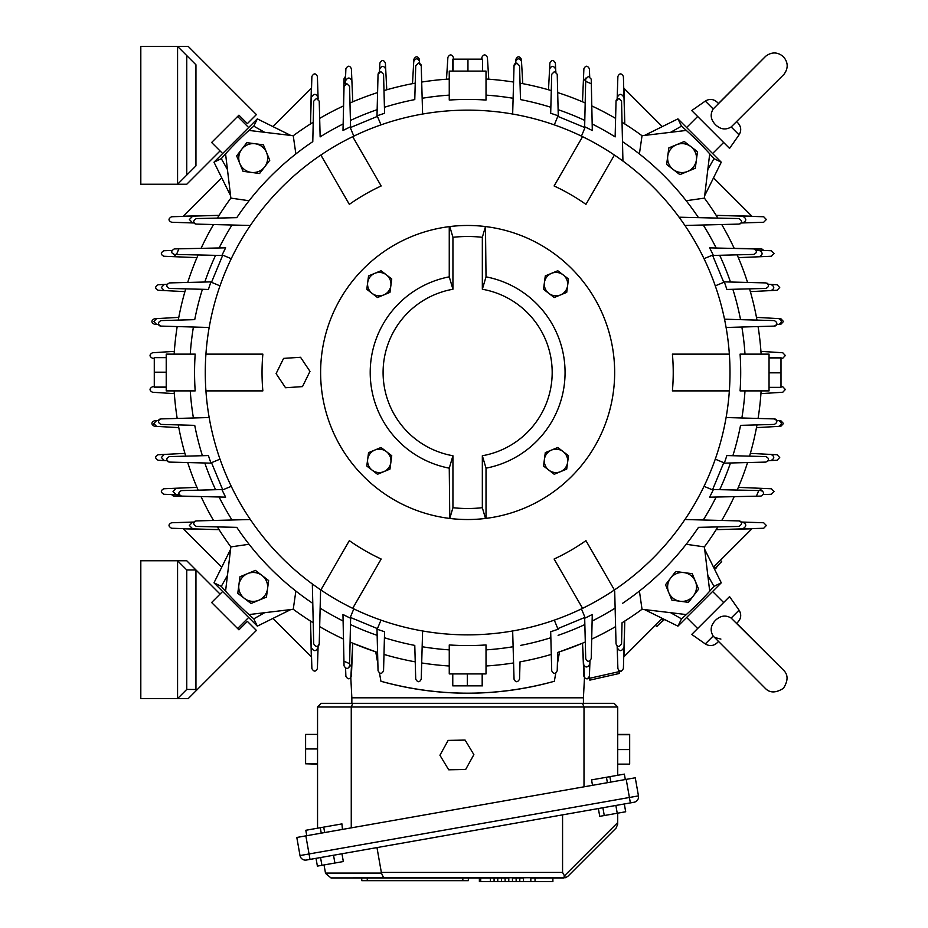 <?xml version="1.0" encoding="UTF-8"?>
<svg xmlns="http://www.w3.org/2000/svg" width="928" height="928" viewBox="0 0 928 928"><rect width="100%" height="100%" fill="white"/><g stroke="black" fill="none" stroke-linecap="round" stroke-linejoin="round"><path stroke-width="1.39" d="M715.627 568.702L717.286 566.266L714.467 569.073L717.147 566.138M664.204 619.336L661.27 622.015M619.046 671.652L619.452 673.45L589.837 680.131L589.431 678.333M780.993 386.64L782.768 386.756L785.355 389.505L782.768 392.254L760.937 393.634M760.937 351.364L782.768 352.756L785.355 355.505L782.768 358.254L780.993 358.37M756.482 427.634L780.877 426.254L783.476 423.504L780.889 420.755L776.817 420.512A2.761 2.761 0 0 0 776.713 420.291M768.129 460.891A2.761 2.761 0 0 0 768.256 460.671L777.084 460.253L779.717 457.504L777.096 454.755L750.358 453.374M763.477 494.554L771.377 494.264L774.022 491.504L771.388 488.754L738.328 487.374M713.528 567.159L751.877 528.821L716.184 529.644L763.686 528.264L766.354 525.503L763.686 522.754L741.17 522.023A2.761 2.761 0 0 0 738.966 520.91L721.752 520.469A294.06 294.06 0 0 0 734.199 496.666L716.149 497.037A277.971 277.971 0 0 1 703.25 520.005M738.328 257.636L771.388 256.256L774.022 253.506L771.377 250.746L756.076 250.177M750.358 291.636L777.096 290.255L779.717 287.506L777.084 284.745L768.256 284.328A2.761 2.761 0 0 0 766.864 283.098M741.17 222.987L763.686 222.256L766.354 219.507L763.686 216.746L716.184 215.366L751.877 216.189L713.528 177.84M776.388 325.16A2.761 2.761 0 0 0 776.817 324.498L780.889 324.255L783.476 321.506L780.877 318.745L756.482 317.364M221.746 177.84L183.396 216.189L219.078 215.366L192.688 216.131L189.382 219.542L192.676 222.94L194.091 222.987A2.761 2.761 0 0 0 196.307 224.1L213.521 224.53A294.06 294.06 0 0 0 201.074 248.344L219.112 247.973A277.971 277.971 0 0 1 232.012 225.005M192.688 216.131L189.382 219.542L192.676 222.94L171.576 222.256C168.165 220.562 168.165 218.73 171.587 216.746L192.688 216.131M167.144 284.119A2.761 2.761 0 0 0 167.005 284.328L164.291 284.455L161.368 287.518L164.268 290.568L184.916 291.636M164.268 290.568L158.166 290.255C154.837 288.504 154.848 286.671 158.178 284.745L164.291 284.455L161.368 287.518M178.791 317.364L156.565 318.629L153.839 321.506L156.554 324.382L158.456 324.498A2.761 2.761 0 0 0 158.56 324.707M156.565 318.629L153.839 321.506L156.554 324.382L154.384 324.255C151.09 322.468 151.09 320.636 154.396 318.745L156.565 318.629M184.916 453.374L164.268 454.43L161.368 457.492L164.291 460.543L167.005 460.671A2.761 2.761 0 0 0 168.409 461.9M164.291 460.543L158.178 460.253C154.837 458.316 154.837 456.483 158.166 454.755L164.268 454.43L161.368 457.492M158.874 419.85A2.761 2.761 0 0 0 158.456 420.512L156.554 420.616L153.839 423.504L153.99 424.409M156.565 426.381L154.396 426.254C151.09 424.351 151.09 422.518 154.384 420.755L156.554 420.616L153.839 423.504L156.565 426.381L178.791 427.634M196.945 487.374L176.146 488.232L173.037 491.48L176.169 494.717L179.185 494.833M194.091 522.023L192.676 522.07L189.382 525.468L192.688 528.879L219.078 529.644L183.396 528.821L221.746 567.159M192.676 522.07L189.382 525.468L192.688 528.879L171.587 528.264C168.165 526.257 168.165 524.424 171.576 522.754L192.676 522.07M720.395 560.292L721.694 561.591L714.386 568.899M664.03 619.254L656.722 626.562L655.423 625.263M662.29 618.396L623.952 656.746L624.776 621.052L623.396 668.554C621.389 671.965 619.556 671.976 617.886 668.566L617.19 647.454C619.254 651.676 621.528 651.676 624.01 647.442M621.226 671.164L587.262 678.82M345.587 668.346L345.877 676.245C347.838 679.621 349.67 679.621 351.387 676.257L352.768 643.197L375.747 651.839L377.87 663.891L375.747 651.839M559.526 651.839L557.403 663.891L559.526 651.839L582.506 643.197L583.886 676.257C585.58 679.621 587.412 679.621 589.396 676.245L589.964 660.945L589.396 676.245A2.761 2.761 0 0 1 587.586 678.728M617.155 646.039L617.19 647.454L617.155 646.039M272.971 618.396L311.321 656.746L310.497 621.052L311.878 668.554C313.861 671.965 315.694 671.965 317.388 668.566L318.118 646.039A2.761 2.761 0 0 0 319.232 643.835L319.661 626.62A294.06 294.06 0 0 0 343.476 639.067L343.105 621.018A277.971 277.971 0 0 1 320.137 608.118L320.601 589.79A262.357 262.357 0 0 0 320.868 589.964L349.334 540.653A205.598 205.598 0 0 0 381.164 559.027L352.698 608.339A262.357 262.357 0 0 0 353.812 608.884A262.357 262.357 0 0 0 581.462 608.884A262.357 262.357 0 0 0 582.575 608.339L554.109 559.027A205.598 205.598 0 0 0 585.939 540.653L614.406 589.964A262.357 262.357 0 0 0 614.661 589.79A262.357 262.357 0 0 0 729.35 390.885L672.406 390.885A205.598 205.598 0 0 0 672.406 354.125L729.35 354.125A262.357 262.357 0 0 0 614.661 155.22A262.357 262.357 0 0 0 614.406 155.046L585.939 204.357A205.598 205.598 0 0 0 554.109 185.971L582.575 136.671A262.357 262.357 0 0 0 581.462 136.126A262.357 262.357 0 0 0 353.812 136.126A262.357 262.357 0 0 0 352.698 136.671L381.164 185.971A205.598 205.598 0 0 0 349.334 204.357L320.868 155.046A262.357 262.357 0 0 0 320.601 155.22A262.357 262.357 0 0 0 205.923 354.125L262.856 354.125A205.598 205.598 0 0 0 262.856 390.885L205.923 390.885A262.357 262.357 0 0 0 320.601 589.79L319.232 643.835C317.84 647.292 315.996 647.292 313.71 643.835L312.33 583.956M176.146 488.232L163.885 488.754C160.509 490.448 160.521 492.281 163.896 494.264L176.169 494.717M171.784 250.456L163.896 250.746C160.521 252.706 160.509 254.539 163.885 256.256L196.945 257.636M419.723 63.371A2.761 2.761 0 0 0 419.63 63.324L419.386 59.253C417.623 55.958 415.79 55.958 413.876 59.264L412.496 83.659M318.118 98.96L317.388 76.444C315.717 73.034 313.884 73.034 311.878 76.456L310.497 123.958L311.321 88.264L272.971 126.614M386.767 89.784L385.387 63.034C383.658 59.705 381.826 59.717 379.877 63.046L379.459 71.874A2.761 2.761 0 0 0 378.218 73.312M352.768 101.813L351.387 68.753C349.694 65.378 347.849 65.389 345.877 68.765L345.309 84.054M662.29 126.614L623.952 88.264L624.776 123.958L623.396 76.456C621.412 73.045 619.568 73.034 617.886 76.444L617.155 98.96A2.761 2.761 0 0 0 616.041 101.175L615.6 118.39A294.06 294.06 0 0 0 591.797 105.943L592.168 123.981A277.971 277.971 0 0 1 615.136 136.892L616.041 101.175L618.802 98.414L621.551 101.175L622.932 161.054L622.038 122.241A294.06 294.06 0 0 1 642.025 135.732L639.404 153.944A277.971 277.971 0 0 0 622.491 141.659M589.686 76.653L589.396 68.765C587.436 65.389 585.603 65.378 583.886 68.753L582.506 101.813M556.081 72.048A2.761 2.761 0 0 0 555.802 71.874L555.385 63.046C553.471 59.717 551.638 59.705 549.886 63.034L548.506 89.784M522.766 83.659L521.385 59.264C519.506 55.958 517.673 55.958 515.887 59.253L515.643 63.324A2.761 2.761 0 0 0 514.042 65.818L513.578 82.058A294.06 294.06 0 0 0 486.017 79.019M582.506 643.197L584.466 677.834L583.422 697.81L351.851 697.81L350.807 677.834L352.768 643.197M554.341 681.268A320.705 320.705 0 0 1 380.932 681.268L379.506 673.148L380.932 681.268C438.735 697.148 496.538 697.148 554.341 681.268L555.768 673.148L554.341 681.268M173.037 253.53L176.146 256.766M583.364 663.984C585.359 667.951 587.528 667.951 589.848 663.972C587.528 667.951 585.359 667.951 583.364 663.984M349.299 667.035L351.898 663.984M311.263 647.442C313.722 651.676 315.996 651.676 318.072 647.454L317.457 649.298M742.586 222.94C746.808 220.887 746.808 218.614 742.574 216.131L744.546 216.827M759.116 256.766C763.083 254.771 763.083 252.613 759.104 250.282C763.083 252.613 763.083 254.771 759.116 256.766M778.72 324.382C782.165 322.538 782.165 320.624 778.708 318.629C782.165 320.624 782.165 322.538 778.72 324.382M770.994 290.568C774.694 288.654 774.694 286.613 770.982 284.455L772.676 285.07M778.708 426.381C782.165 424.409 782.165 422.484 778.72 420.616C782.165 422.484 782.165 424.409 778.708 426.381M770.982 460.543C774.683 458.409 774.694 456.379 770.994 454.43C774.694 456.379 774.683 458.409 770.982 460.543M762.166 490.842L759.116 488.232L762.166 490.842M742.574 528.879C746.796 526.408 746.808 524.146 742.586 522.07L744.43 522.684M318.072 97.544C316.019 93.334 313.745 93.334 311.263 97.556M351.898 81.014C349.902 77.047 347.745 77.059 345.413 81.038C347.745 77.059 349.902 77.047 351.898 81.014M419.514 61.422C417.67 57.977 415.756 57.977 413.76 61.434C415.756 57.977 417.67 57.977 419.514 61.422M385.7 69.136C383.786 65.447 381.744 65.447 379.587 69.159M521.513 61.434C519.541 57.977 517.615 57.977 515.748 61.422L516.293 59.902M555.675 69.159C553.54 65.447 551.51 65.447 549.562 69.136C551.51 65.447 553.54 65.447 555.675 69.159M585.974 77.975L583.364 81.014L583.967 79.286M624.01 97.556C621.54 93.334 619.278 93.334 617.19 97.544L617.816 95.7M618.628 670.352A2.761 2.761 0 0 0 619.927 671.141M227.441 575.476L221.293 586.357A326.215 326.215 0 0 0 253.785 618.848L264.654 612.689M670.608 612.689L681.488 618.848A326.215 326.215 0 0 0 713.98 586.357L707.82 575.476M707.82 169.522L713.98 158.653A326.215 326.215 0 0 0 681.488 126.162L670.608 132.31M264.654 132.31L253.785 126.162A326.215 326.215 0 0 0 221.293 158.653L227.441 169.522M446.496 79.205L447.888 57.374C449.732 54.091 451.565 54.091 453.386 57.362L453.502 59.148M481.771 59.148L481.887 57.362C483.685 54.091 485.518 54.091 487.386 57.374L488.766 79.205M174.336 393.634L152.505 392.254C149.222 390.41 149.222 388.577 152.494 386.756L154.28 386.64M154.28 358.37L152.494 358.254C149.222 356.456 149.222 354.624 152.505 352.756L174.336 351.364M230.573 549.341L213.997 582.807L222.662 591.484L211.619 602.527L237.614 628.511L248.658 617.468L257.334 626.145L290.789 609.568M222.662 591.484L248.658 617.468M213.997 582.807L221.293 586.357M253.785 618.848L257.334 626.145M290.789 135.442L257.334 118.865L248.658 127.53L237.614 116.487L211.619 142.483L222.662 153.526L213.997 162.203L230.573 195.657M704.7 195.657L721.276 162.203L712.6 153.526L723.643 142.483L697.659 116.487L686.616 127.53L677.939 118.865L644.473 135.442M644.473 609.568L677.939 626.145L686.616 617.468L697.659 628.511L723.643 602.527L712.6 591.484L721.276 582.807L704.7 549.341M248.658 127.53L222.662 153.526M712.6 153.526L686.616 127.53M686.616 617.468L712.6 591.484M257.334 118.865L253.785 126.162M221.293 158.653L213.997 162.203M721.276 162.203L713.98 158.653M681.488 126.162L677.939 118.865M677.939 626.145L681.488 618.848M713.98 586.357L721.276 582.807M197.316 689.516L188.222 698.61L140.812 698.61L140.812 560.767L186.76 560.767L220.064 594.082L211.619 602.527L238.914 629.822L247.358 621.366L256.406 630.425L197.316 689.516L186.76 689.423L177.573 698.61L177.573 560.767L186.76 569.954L186.76 689.423M237.614 628.511L238.914 629.822M195.947 689.423L195.947 569.954L186.76 569.954M140.812 46.4L140.812 184.243L177.573 184.243L177.573 46.4L140.812 46.4M186.76 184.243L220.064 150.928L211.619 142.483L238.914 115.188L247.358 123.633L256.406 114.585L188.222 46.4L177.573 46.4L186.76 55.587L186.76 175.056L177.573 184.243L186.76 184.243M237.614 116.487L238.914 115.188M195.947 165.857L186.76 175.056L195.947 165.857L195.947 64.774L186.76 55.587L195.947 64.774M482.34 237.301A135.998 135.998 0 0 0 452.934 237.301L449.778 226.56A147.03 147.03 0 0 1 485.483 226.56L482.34 237.301L482.34 289.246L486.017 276.846L485.483 226.56M452.934 237.301L452.934 289.246A84.541 84.541 0 0 0 452.934 455.752L452.934 507.709L449.778 518.439A147.03 147.03 0 0 0 485.483 518.439L486.017 518.381A147.03 147.03 0 0 0 486.017 226.629M449.778 518.439L449.256 468.164L452.934 455.752M449.778 226.56L449.256 226.629A147.03 147.03 0 0 0 449.256 518.381M452.934 507.709A135.998 135.998 0 0 0 482.34 507.709L482.34 455.752A84.541 84.541 0 0 0 482.34 289.246M485.483 518.439L482.34 507.709M486.017 518.381L486.017 468.164A97.405 97.405 0 0 0 486.017 276.846M482.34 455.752L486.017 468.164M449.256 226.629L449.256 276.846L452.934 289.246M449.256 276.846A97.405 97.405 0 0 0 449.256 468.164M783.197 669.877L731.148 618.071C725.696 614.812 720.464 615.577 715.43 620.345C710.662 625.379 709.908 630.611 713.168 636.051L765.53 688.588C769.996 693.112 775.959 693.019 783.429 688.298C788.15 680.827 788.243 674.865 783.719 670.399L736.67 623.291M697.659 628.511L691.743 634.427L705.303 643.928L713.168 636.051M720.894 639.079L714.421 637.443M718.423 641.538L717.066 642.895C713.4 646.074 709.468 646.422 705.303 643.928M731.148 618.071L739.059 610.172L729.559 596.611L723.643 602.527M736.623 623.338L738.027 621.934L736.623 623.338M715.453 124.688C720.488 129.456 725.731 130.21 731.171 126.95L783.986 74.31C788.406 68.301 788.232 62.431 783.429 56.712C777.699 51.91 771.841 51.724 765.82 56.156L713.191 108.97C709.932 114.422 710.686 119.654 715.453 124.688M713.191 108.97L705.303 101.082L691.743 110.571L697.659 116.487M718.458 103.495L717.066 102.115L718.458 103.495L765.159 56.782M723.643 142.483L729.559 148.399L739.059 134.838L731.171 126.95M736.646 121.696L738.027 123.064C741.205 126.742 741.553 130.662 739.059 134.838M342.432 829.423L341.945 823.902L323.721 827.115L324.684 832.544M352.779 703.32L614.046 703.32L321.227 703.32L352.779 703.32L351.26 706.997L351.26 827.857M317.55 828.205L317.55 706.997L321.227 703.32L317.55 706.997L584.002 706.997L584.002 786.816M306.762 835.71L305.811 830.282L323.721 827.115M592.505 785.32L591.554 779.891L606.436 777.27L624.358 774.114L625.31 779.543M606.436 777.27L607.399 782.698M582.482 703.32L584.002 706.997L617.723 706.997L614.046 703.32L617.723 706.997L617.723 775.274M505.11 881.6L479.382 881.6L479.382 877.923L508.788 877.923L508.788 881.6L505.11 881.6L505.11 877.923M535.027 881.6L535.027 877.923L552.891 877.923L552.891 881.6L523.485 881.6L523.485 877.923L512.453 877.923L512.453 881.6L508.788 881.6M535.027 877.923L530.828 877.923L530.828 881.6M361.758 877.923L361.758 880.684L468.35 880.684L468.35 877.923L330.96 877.923L565.465 877.714L567.855 876.31L616.088 828.078L567.855 876.31M468.35 877.923L479.382 877.923M552.891 877.923L563.957 877.923M306.391 860.036A5.51 5.51 0 0 1 299.999 855.558L296.809 837.462L635.262 777.78L638.464 795.888A5.51 5.51 0 0 1 633.986 802.268L306.391 860.036A5.51 5.51 0 0 1 299.999 855.558L638.464 795.888A5.51 5.51 0 0 1 633.986 802.268A5.51 5.51 0 0 0 638.464 795.888M305.857 835.861L310.01 859.398L316.019 858.342L317.388 866.114L343.337 861.544L341.956 853.76L376.977 847.589L381.35 872.413L562.565 872.413L562.565 814.865L630.367 802.906L626.214 779.381M617.7 813.172L617.7 824.18L616.088 828.078L617.7 824.18M325.531 873.364L330.96 877.923L325.531 873.364L324.046 864.942M325.484 873.086L381.431 873.086L381.35 872.413M562.565 872.413L565.465 877.714M381.431 873.086L383.67 877.923M523.485 881.6L519.808 881.6L519.808 877.923M479.706 881.6L479.706 877.923M519.808 881.6L512.453 881.6M497.756 881.6L497.756 877.923M494.079 881.6L494.079 877.923M501.433 881.6L501.433 877.923M480.704 881.6L480.704 877.923M490.402 881.6L490.402 877.923M516.13 881.6L516.13 877.923M321.923 865.325L320.543 857.542L333.523 855.245L334.892 863.028M598.363 808.555L599.743 816.338L617.236 813.253L625.681 811.756L624.312 803.973M602.898 807.754L604.267 815.538M615.867 805.469L617.236 813.253M317.55 763.802L305.602 763.802L317.55 764.127M305.602 763.802L305.602 748.942L317.55 748.942M305.602 748.942L305.602 734.408L317.55 734.408M439.93 755.253L448.688 769.799L465.659 769.486L473.872 754.626L465.114 740.08L448.143 740.393L439.93 755.253M617.723 734.408L629.671 734.408L629.671 764.127L617.723 764.127M629.671 749.58L617.723 749.58M629.671 734.721L617.723 734.721M583.422 703.32L583.422 697.81L351.851 697.81L351.851 703.32M171.784 494.554A2.761 2.761 0 0 0 174.267 496.097L201.074 496.666M345.587 76.653A2.761 2.761 0 0 0 344.044 79.135L343.476 105.943M763.477 250.456A2.761 2.761 0 0 0 761.006 248.913L734.199 248.344M158.874 325.148A2.761 2.761 0 0 0 160.95 326.099L177.19 326.563A294.06 294.06 0 0 0 174.151 354.125M174.151 390.885A294.06 294.06 0 0 0 177.19 418.447L160.95 418.911C157.574 420.581 157.574 422.414 160.95 424.421L194.729 425.36A277.971 277.971 0 0 0 202.408 455.718M160.057 419.062A2.761 2.761 0 0 0 159.233 419.502M224.437 497.106L201.028 496.561A294.06 294.06 0 0 0 213.521 520.469L196.307 520.91C192.85 522.29 192.85 524.134 196.307 526.42L236.791 527.359A277.971 277.971 0 0 0 249.075 544.272L230.863 546.894L225.562 591.182M195.39 521.072A2.761 2.761 0 0 0 194.59 521.501M449.256 79.019A294.06 294.06 0 0 0 421.695 82.058L421.231 65.818L418.47 63.069L415.721 65.818L414.781 99.598A277.971 277.971 0 0 0 384.424 107.277M421.068 64.89A2.761 2.761 0 0 0 420.581 64.044M343.024 129.305L343.58 105.896A294.06 294.06 0 0 0 319.661 118.39L319.232 101.175L316.471 98.414L313.71 101.175L312.782 141.659A277.971 277.971 0 0 0 295.87 153.944L293.248 135.732L248.959 130.43M776.4 419.862A2.761 2.761 0 0 0 774.312 418.911L758.083 418.447A294.06 294.06 0 0 0 761.122 390.885M761.122 354.125A294.06 294.06 0 0 0 758.083 326.563L774.312 326.099C777.687 324.429 777.687 322.596 774.312 320.589L724.513 319.209M775.205 325.948A2.761 2.761 0 0 0 776.028 325.496M710.825 247.904L734.245 248.449A294.06 294.06 0 0 0 721.752 224.53L738.966 224.1C742.423 222.708 742.423 220.876 738.966 218.579L679.087 217.21M739.883 223.938A2.761 2.761 0 0 0 740.683 223.497M187.711 282.448L169.418 282.912C165.938 284.861 165.938 286.694 169.418 288.422L208.417 289.455A272.206 272.206 0 0 1 210.969 281.868L187.711 282.448A294.06 294.06 0 0 1 198.093 254.956L215.551 255.351A277.971 277.971 0 0 0 204.798 282.019M187.711 462.562L210.969 463.142A272.206 272.206 0 0 1 208.417 455.555L169.418 456.588C165.938 458.293 165.938 460.126 169.418 462.098L187.711 462.562A294.06 294.06 0 0 0 198.14 490.158M557.682 92.58L557.229 74.286L554.468 71.537L551.719 74.286L550.687 113.286A272.206 272.206 0 0 1 558.273 115.838L557.682 92.58A294.06 294.06 0 0 1 585.185 102.962L584.791 120.42A277.971 277.971 0 0 0 558.111 109.666M377.58 92.58L377 115.838A272.206 272.206 0 0 1 384.586 113.286L383.554 74.286L380.793 71.537L378.044 74.286L377.58 92.58A294.06 294.06 0 0 0 349.972 103.008M747.562 462.562L765.844 462.098C769.335 460.149 769.335 458.316 765.844 456.588L726.856 455.555A272.206 272.206 0 0 1 724.304 463.142L747.562 462.562A294.06 294.06 0 0 1 737.18 490.054L719.71 489.659A277.971 277.971 0 0 0 730.475 462.979M747.562 282.448L724.304 281.868A272.206 272.206 0 0 1 726.856 289.455L765.844 288.422C769.335 286.717 769.335 284.873 765.844 282.912L747.562 282.448A294.06 294.06 0 0 0 737.122 254.84M349.554 86.374L346.794 83.624L344.044 86.374L343 130.512A272.206 272.206 0 0 1 350.575 126.753L349.554 86.374M550.849 107.277A277.971 277.971 0 0 0 520.492 99.598L519.552 65.818L516.792 63.069L514.042 65.818L512.662 114.04M592.308 130.535L591.229 79.135L588.468 76.374L585.719 79.135L584.652 126.742A272.206 272.206 0 0 1 592.308 130.535L592.168 123.981M486.017 644.948A273.064 273.064 0 0 1 449.256 644.948L449.256 673.914L486.017 673.914L486.017 644.948M486.017 649.867A277.971 277.971 0 0 0 513.114 646.735M312.782 141.659L313.223 122.241A294.06 294.06 0 0 0 293.248 135.732M414.781 99.598L415.234 83.149A294.06 294.06 0 0 0 383.983 90.596M551.29 90.596A294.06 294.06 0 0 0 520.028 83.149L520.492 99.598M680.294 217.233L717.889 218.103A294.06 294.06 0 0 0 704.398 198.116L709.711 153.828M726.926 319.267L756.981 320.102A294.06 294.06 0 0 0 749.546 288.852M749.546 456.158A294.06 294.06 0 0 0 756.981 424.908L740.544 425.36A277.971 277.971 0 0 1 732.865 455.718M709.711 591.182L704.398 546.894A294.06 294.06 0 0 0 717.889 526.907L698.482 527.359A277.971 277.971 0 0 1 639.404 591.055L642.025 609.267L686.314 614.58M614.696 590.985L616.041 643.835C617.422 647.292 619.266 647.292 621.551 643.835L622.038 622.758A294.06 294.06 0 0 0 642.025 609.267M592.238 615.693L591.693 639.114A294.06 294.06 0 0 0 615.6 626.62M558.273 629.172A272.206 272.206 0 0 1 550.687 631.724L551.719 670.712C553.424 674.204 555.257 674.204 557.229 670.712L557.682 652.43A294.06 294.06 0 0 0 585.29 641.99M512.662 630.959L514.042 679.18C515.713 682.556 517.546 682.556 519.552 679.18L520.028 661.85A294.06 294.06 0 0 0 551.29 654.414M486.017 665.991A294.06 294.06 0 0 0 513.578 662.952M421.695 662.952A294.06 294.06 0 0 0 449.256 665.991M383.983 654.414A294.06 294.06 0 0 0 415.234 661.85L414.781 645.412A277.971 277.971 0 0 1 384.424 637.733M350.088 642.048A294.06 294.06 0 0 0 377.58 652.43L377.151 635.344A277.971 277.971 0 0 1 350.482 624.579L350.088 642.048M248.959 614.58L293.248 609.267A294.06 294.06 0 0 0 313.223 622.758L312.782 603.351A277.971 277.971 0 0 1 249.075 544.272M236.791 527.359L217.372 526.907A294.06 294.06 0 0 0 230.863 546.894M194.729 425.36L178.28 424.908A294.06 294.06 0 0 0 185.728 456.158M185.728 288.852A294.06 294.06 0 0 0 178.28 320.102L194.729 319.65A277.971 277.971 0 0 1 202.408 289.292M225.562 153.828L230.863 198.116A294.06 294.06 0 0 0 217.372 218.103L236.791 217.651A277.971 277.971 0 0 1 295.87 153.944M166.228 390.885L166.228 354.125L195.182 354.125A273.064 273.064 0 0 0 195.182 390.885L166.228 390.885M769.045 354.125L769.045 390.885L740.08 390.885A273.064 273.064 0 0 0 740.08 354.125L769.045 354.125M449.256 71.096L486.017 71.096L486.017 100.05A273.064 273.064 0 0 0 449.256 100.05L449.256 71.096M709.607 497.176L761.006 496.097C764.428 493.893 764.428 492.049 761.006 490.587L713.4 489.52A272.206 272.206 0 0 1 709.607 497.176L716.149 497.037M726.09 417.53L774.312 418.911C777.687 420.581 777.687 422.426 774.312 424.421L740.544 425.36M520.492 645.412A277.971 277.971 0 0 0 550.849 637.733M558.111 635.344A277.971 277.971 0 0 0 584.849 624.556M592.273 614.498A272.206 272.206 0 0 1 584.686 618.245L585.719 658.636C587.389 662.128 589.222 662.128 591.229 658.636L592.273 614.498M592.11 621.052A277.971 277.971 0 0 0 615.136 608.118M342.966 614.475L344.044 665.875C346.248 669.297 348.093 669.297 349.554 665.875L350.622 618.268A272.206 272.206 0 0 1 342.966 614.475L343.105 621.018M377 629.172L378.044 670.712C379.993 674.204 381.826 674.204 383.554 670.712L384.586 631.724A272.206 272.206 0 0 1 377 629.172L377.151 635.344M422.611 630.959L421.231 679.18C419.549 682.556 417.716 682.556 415.721 679.18L414.781 645.412M204.798 462.979A277.971 277.971 0 0 0 215.586 489.717M225.643 497.141A272.206 272.206 0 0 1 221.885 489.555L181.505 490.587C178.002 492.258 178.002 494.09 181.505 496.097L225.643 497.141M219.089 496.979A277.971 277.971 0 0 0 232.012 520.005M249.145 225.446L196.307 224.1C192.85 222.708 192.85 220.864 196.307 218.579L236.791 217.651M225.666 247.834L174.267 248.913C170.845 251.117 170.845 252.961 174.267 254.423L221.873 255.49A272.206 272.206 0 0 1 225.666 247.834L219.112 247.973M209.171 327.48L160.95 326.099C157.574 324.417 157.574 322.584 160.95 320.589L194.729 319.65M377.151 109.666A277.971 277.971 0 0 0 350.413 120.454M343.151 123.958A277.971 277.971 0 0 0 320.137 136.892L319.232 101.175M740.544 319.65A277.971 277.971 0 0 0 732.865 289.292M730.475 282.019A277.971 277.971 0 0 0 719.687 255.281M709.63 247.869A272.206 272.206 0 0 1 713.377 255.444L753.756 254.423C757.26 252.752 757.26 250.92 753.756 248.913L709.63 247.869M716.184 248.02A277.971 277.971 0 0 0 703.25 225.005M686.314 130.43L642.025 135.732M449.256 95.132A277.971 277.971 0 0 0 422.159 98.275M513.114 98.275A277.971 277.971 0 0 0 486.017 95.132M744.998 354.125A277.971 277.971 0 0 0 741.866 327.027M741.866 417.983A277.971 277.971 0 0 0 744.998 390.885M422.159 646.735A277.971 277.971 0 0 0 449.256 649.867M190.263 390.885A277.971 277.971 0 0 0 193.407 417.983M193.407 327.027A277.971 277.971 0 0 0 190.263 354.125M591.322 83.752A314.128 314.128 0 0 0 585.661 81.397M756.378 496.202A314.128 314.128 0 0 0 758.744 490.529M343.94 661.246A314.128 314.128 0 0 0 349.601 663.613M178.884 248.808A314.128 314.128 0 0 0 176.529 254.469M250.351 519.529L196.307 520.91M209.171 417.53L160.95 418.911M312.365 585.162L312.782 603.351M684.922 225.469L738.966 224.1M726.09 327.48L774.312 326.099M698.482 527.359L738.966 526.42C742.423 524.146 742.423 522.302 738.966 520.91L684.922 519.529M422.611 114.04L421.231 65.818M698.482 217.651A277.971 277.971 0 0 0 686.186 200.738L704.398 198.116M622.491 603.351A277.971 277.971 0 0 0 639.404 591.055M169.418 462.098L210.969 463.142M210.969 281.868L169.418 282.912M765.844 282.912L724.304 281.868M724.304 463.142L765.844 462.098M378.044 74.286L377 115.838M558.273 115.838L557.229 74.286M729.35 354.125A262.357 262.357 0 0 1 729.35 390.885M582.575 136.671A262.357 262.357 0 0 1 614.406 155.046M320.868 155.046A262.357 262.357 0 0 1 352.698 136.671M205.923 390.885A262.357 262.357 0 0 1 205.923 354.125M352.698 608.339A262.357 262.357 0 0 1 320.868 589.964M614.406 589.964A262.357 262.357 0 0 1 582.575 608.339M293.248 609.267L295.87 591.055M230.863 198.116L249.075 200.738M639.404 153.944A277.971 277.971 0 0 1 686.186 200.738M704.398 546.894L686.186 544.272M554.294 124.874L557.809 116.371L584.976 127.623L581.462 136.126M704.016 258.68L712.518 255.154L723.77 282.321L715.268 285.847M353.812 136.126L350.285 127.623L377.452 116.371L380.979 124.874M220.006 285.847L211.503 282.321L222.755 255.154L231.258 258.68M231.258 486.33L222.755 489.845L211.503 462.678L220.006 459.163M380.979 620.136L377.452 628.639L350.285 617.387L353.812 608.884M581.462 608.884L584.976 617.387L557.809 628.639L554.294 620.136M715.268 459.163L723.77 462.678L712.518 489.845L704.016 486.33M368.555 452.644L366.78 466.03L377.487 474.266L389.969 469.104L391.744 455.718L386.396 451.6L381.037 447.482L368.555 452.644M367.674 459.337A11.693 11.693 0 0 1 386.396 451.6A11.693 11.693 0 0 1 383.728 471.679A11.693 11.693 0 0 1 367.674 459.337M545.293 452.644L543.518 466.03L554.225 474.266L566.718 469.104L568.493 455.718L557.774 447.482L545.293 452.644M544.411 459.337A11.693 11.693 0 0 1 563.134 451.6A11.693 11.693 0 0 1 560.477 471.679A11.693 11.693 0 0 1 544.411 459.337M545.293 275.906L543.518 289.292L554.225 297.528L566.718 292.366L568.493 278.98L557.774 270.744L545.293 275.906M544.411 282.599A11.693 11.693 0 0 1 563.134 274.862A11.693 11.693 0 0 1 560.477 294.942A11.693 11.693 0 0 1 544.411 282.599M368.555 275.906L366.78 289.292L377.487 297.528L389.969 292.366L391.744 278.98L386.396 274.862L381.037 270.744L368.555 275.906M367.674 282.599A11.693 11.693 0 0 1 386.396 274.862A11.693 11.693 0 0 1 383.728 294.942A11.693 11.693 0 0 1 367.674 282.599M668.833 147.9L666.64 164.453L679.864 174.626L695.292 168.246L697.485 151.705L690.873 146.612L684.261 141.532L668.833 147.9M673.252 169.534A14.454 14.454 0 0 0 696.394 159.976A14.454 14.454 0 0 0 676.547 144.722A14.454 14.454 0 0 0 673.252 169.534M283.585 358.394L276.103 373.636L285.546 387.742L302.493 386.605L309.975 371.374L300.533 357.268L283.585 358.394M769.045 357.64L780.993 357.64L780.993 387.359L769.045 387.359M780.993 372.824L769.045 372.824M780.993 357.964L769.045 357.964M452.771 71.096L452.771 59.148L482.49 59.148L482.49 71.096M467.956 59.148L467.956 71.096M453.096 59.148L453.096 71.096M166.228 387.359L154.28 387.359L154.28 357.64L166.228 357.64M154.28 372.186L166.228 372.186M154.28 387.046L166.228 387.046M482.49 673.914L482.49 685.862L452.771 685.862L452.771 673.914M467.318 685.862L467.318 673.914M482.177 685.862L482.177 673.914M243.032 171.309L259.585 173.501L269.758 160.266L263.378 144.838L246.836 142.645L241.744 149.269L236.663 155.881L243.032 171.309M264.666 166.889A14.454 14.454 0 0 0 255.107 143.747A14.454 14.454 0 0 0 239.853 163.595A14.454 14.454 0 0 0 264.666 166.889M266.44 597.098L268.633 580.557L255.397 570.384L239.969 576.764L237.777 593.305L251.012 603.478L266.44 597.098M262.021 575.476A14.454 14.454 0 0 0 238.879 585.034A14.454 14.454 0 0 0 258.726 600.288A14.454 14.454 0 0 0 262.021 575.476M692.23 573.701L675.688 571.509L665.515 584.733L671.895 600.161L688.437 602.353L698.61 589.129L692.23 573.701M670.608 578.121A14.454 14.454 0 0 0 680.166 601.263A14.454 14.454 0 0 0 695.42 581.415A14.454 14.454 0 0 0 670.608 578.121M715.198 568.087L713.899 566.788M663.218 620.066L661.919 618.767M610.833 782.095L609.882 776.666M320.288 827.73L321.239 833.158M564.062 876.194L617.7 822.568M462.84 880.684L462.84 877.923M367.268 880.684L367.268 877.923M661.397 622.143L664.564 619.521M715.859 568.458L717.251 566.335M739.059 610.172C741.553 614.336 741.205 618.268 738.027 621.934M705.303 101.082C709.468 98.588 713.4 98.936 717.066 102.115"/></g></svg>
